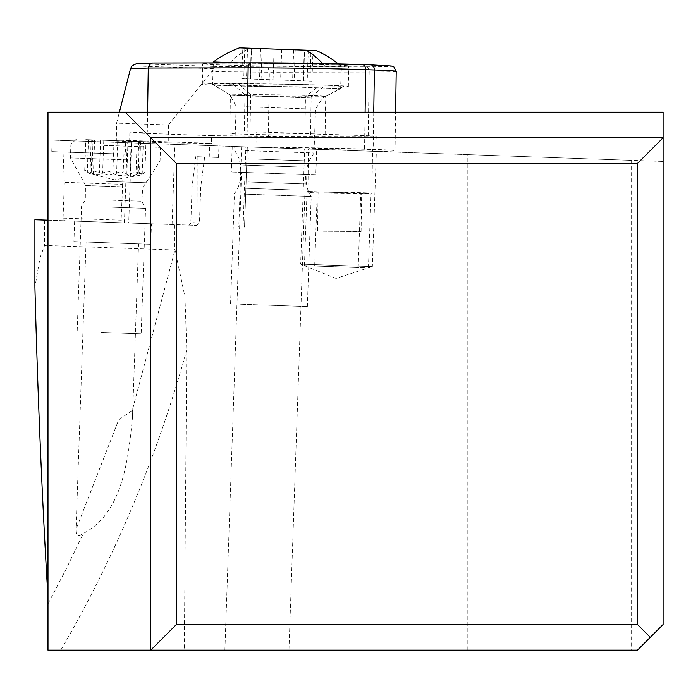 <?xml version="1.0" encoding="UTF-8"?>
<svg xmlns="http://www.w3.org/2000/svg" width="698" height="698" viewBox="0 0 698 698"><rect width="100%" height="100%" fill="white"/><g stroke="black" fill="none" stroke-linecap="round" stroke-linejoin="round"><path stroke-width="0.52" stroke-dasharray="3.49 2.62" d="M467.215 650.143L467.215 154.607L631.21 160.331L631.21 650.143L467.014 650.143L467.006 154.598L47.988 139.966L47.988 220.193L188.181 225.088A2.565 2.556 92 0 0 190.833 222.618L199.462 222.924L196.574 225.384M631.21 650.143L637.483 650.143L663.1 624.518L663.1 161.447L47.988 139.966L47.988 112.177L663.1 112.177L663.1 161.447L631.21 160.331M467.014 650.143L47.988 650.143L47.988 220.193M288.955 650.143L224.878 650.143L288.955 650.143L305.567 174.587L241.56 172.354L305.567 174.587M197.185 156.71L218.553 157.451L197.185 156.71L197.115 225.402L174.491 224.608L174.491 249.989L175.015 249.997L184.953 296.912L186.785 349.698L184.298 650.143M209.234 157.129L209.662 145.612M204.662 156.971L200.719 187.081L199.462 222.924M200.719 187.081L192.081 186.776L195.78 156.657M192.081 186.776L190.833 222.618M34.9 219.739L174.491 224.608M188.181 225.088L197.115 225.402M151.431 223.805L74.625 221.126L151.431 223.805L150.716 244.291L73.909 241.604L150.716 244.291M174.491 249.989L44.567 245.452L40.03 257.876L34.909 287.157M125.666 142.68L125.256 154.197L51.765 151.632L52.167 140.106M51.765 151.632L63.047 152.024L64.329 182.318L63.082 218.16A2.565 2.269 92 0 0 65.263 220.795M376.362 151.431L304.677 148.927L376.362 151.431L372.339 266.636L300.655 264.132L372.339 266.636L336.043 278.432L300.655 264.132L304.677 148.927M316.7 149.346L232.216 146.397L316.7 149.346L315.801 174.945L231.317 171.996L315.801 174.945M125.256 154.197L123.947 154.153L122.621 184.351L64.329 182.318M63.047 152.024L123.947 154.153M122.621 184.351L121.016 222.741M218.553 157.451L218.954 145.934M663.1 137.803L150.759 137.803L150.759 650.143M232.216 146.397L231.317 171.996M224.878 650.143L241.56 172.354M132.254 410.433L132.498 417.299C128.449 456.16 123.703 512.856 83.271 533.473C78.08 537.032 75.672 535.619 76.038 529.224L118.686 419.882L132.254 410.433L174.98 249.997M47.988 603.849L66.17 569.001L83.271 533.473M60.787 650.143C115.266 556.559 157.268 456.413 186.785 349.698M132.498 417.299L138.553 243.864L86.072 242.031L76.038 529.224M86.072 242.031L138.553 243.864M74.625 221.126L73.909 241.604M367.427 193.529L307.041 191.418L367.427 193.529M358.344 193.215L317.276 191.776L358.344 193.215M364.836 267.779L304.45 265.668L364.836 267.779M317.145 266.113L358.214 267.543L317.145 266.113M239.056 62.855L213.37 61.956M316.299 50.544L242.799 47.979L244.815 48.049L242.799 47.979L241.726 78.7L243.742 78.769L241.726 78.7M306.213 50.186L313.001 50.431L311.927 81.151L243.742 78.769L311.927 81.151M309.912 81.081L310.985 50.361L244.815 48.049L295.219 49.802L304.555 50.134L303.421 80.855M229.415 84.711L340.607 88.594L229.415 84.711M245.068 150.585L314.004 152.993L245.068 150.585M244.492 194.14L311.203 196.47L244.492 194.14M240.644 304.223L307.364 306.553L240.644 304.223M221.816 64.993A73.011 1.344 -179.1 0 0 302.094 66.528A73.011 1.344 -179.1 0 0 348.668 65.978A73.011 1.344 -179.1 0 0 329.508 64.783A73.011 1.344 -179.1 0 0 249.23 63.248A73.011 1.344 -179.1 0 0 202.664 63.806A73.011 1.344 -179.1 0 0 221.816 64.993M147.592 112.177L147.295 132.053L129.802 132.812L129.688 140.49L211.529 143.352L211.642 135.665L268.364 136.276L269.323 72.252L268.241 67.863L266.95 67.008L214.879 66.45L211.747 71.632L168.48 124.951L116.592 123.145L119.393 112.177M255.983 147.226L375.969 151.414A83.254 1.527 -179.1 0 0 395.042 150.724A83.254 1.527 -179.1 0 0 373.194 149.372L364.548 149.067A83.254 1.527 -179.1 0 0 255.983 147.226L256.21 131.861A83.254 1.527 -179.1 0 0 247.162 131.861L147.295 132.053M129.688 140.49L116.33 141.066L116.592 123.145M211.642 135.665L129.802 132.812M168.48 124.951L168.209 142.881L211.529 143.352M168.209 142.881L116.33 141.066M256.21 131.861L376.196 136.049A83.254 1.527 -179.1 0 1 368.23 136.084L268.364 136.276M250.041 132.969A44.829 0.82 0.9 0 1 313.367 133.964A44.829 0.82 0.9 0 1 325.128 134.697A44.829 0.82 0.9 0 1 310.575 135.08L304.904 135.098A44.829 0.82 0.9 0 1 241.569 134.103A44.829 0.82 0.9 0 1 229.808 133.37A44.829 0.82 0.9 0 1 244.37 132.978L250.041 132.969L250.608 94.658L244.937 94.675A44.829 0.82 -179.1 0 0 230.384 95.059A44.829 0.82 -179.1 0 0 230.401 95.085A44.829 0.82 -179.1 0 0 242.145 95.792A44.829 0.82 -179.1 0 0 305.471 96.786L317.738 86.857L323.401 86.849A62.759 1.152 -179.1 0 0 343.748 86.334A62.759 1.152 -179.1 0 0 327.318 85.278A62.759 1.152 -179.1 0 0 238.655 83.891L232.984 83.9A62.759 1.152 -179.1 0 0 212.637 84.484A62.759 1.152 -179.1 0 0 229.075 85.47A62.759 1.152 -179.1 0 0 317.738 86.857M375.969 151.414L376.196 136.049M316.918 149.32A32.021 0.585 0.9 0 1 308.516 148.796A32.021 0.585 0.9 0 1 328.941 148.552A32.021 0.585 0.9 0 1 364.147 149.232A32.021 0.585 0.9 0 1 372.549 149.747A32.021 0.585 0.9 0 1 352.124 149.991A32.021 0.585 0.9 0 1 316.918 149.32M316.273 192.857A32.021 0.585 -179.1 0 0 351.478 193.529A32.021 0.585 -179.1 0 0 371.903 193.285A32.021 0.585 -179.1 0 0 363.501 192.77A32.021 0.585 -179.1 0 0 328.296 192.09A32.021 0.585 -179.1 0 0 307.87 192.334A32.021 0.585 -179.1 0 0 316.273 192.857M323.828 192.84L361.66 193.137L323.828 192.84M323.253 231.256L361.084 231.553L323.253 231.256M323.401 86.849L311.142 96.778L305.471 96.786L304.904 135.098M310.575 135.08L311.142 96.778A44.829 0.82 -179.1 0 0 325.678 96.411A44.829 0.82 -179.1 0 0 325.696 96.385A44.829 0.82 -179.1 0 0 313.934 95.652A44.829 0.82 -179.1 0 0 250.608 94.658L238.655 83.891M329.203 85.278A73.011 1.344 0.9 0 1 348.363 86.465A73.011 1.344 0.9 0 1 301.789 87.023A73.011 1.344 0.9 0 1 221.519 85.479A73.011 1.344 0.9 0 1 202.359 84.292A73.011 1.344 0.9 0 1 248.924 83.734A73.011 1.344 0.9 0 1 329.203 85.278M100.896 332.405L141.179 333.81L100.896 332.405M105.276 206.957L145.559 208.362L105.276 206.957M106.166 181.358L146.458 182.763L106.166 181.358M126.827 159.877L70.428 157.914L126.827 159.877M104.107 145.402L160.505 147.365L104.107 145.402M105.616 140.324L155.567 142.069L105.616 140.324M135.29 141.362L85.802 139.635L135.29 141.362M130.081 173.793L134.208 172.432L138.291 172.947L135.936 175.957L137.113 176.158L142.183 174.212L144.704 172.45L131.826 176.018L129.147 175.879L127.507 175.128L126.853 173.68L119.943 171.935L108.853 175.285L92.555 170.644L91.281 171.385L93.305 174.674L89.641 173.523L84.912 170.364L97.511 174.823L100.198 174.866L101.882 174.238L102.641 172.834L109.647 171.577L115.379 174.701L118.878 175.564L126.294 175.085L130.081 173.793L131.215 141.223M44.567 220.071L44.567 245.452M63.082 218.16L121.365 220.193M124.419 222.863L127.219 142.732M131.521 142.881L128.72 223.011M172.074 224.529L174.875 144.399M247.301 146.92L244.509 227.059M243.105 227.007L245.905 146.877M241.604 146.728L238.803 226.859M230.192 62.55A102.466 75.55 92 0 1 249.587 48.214M322.528 63.553A102.466 75.55 92 0 1 324.57 65.839M310.462 97.903L230.157 95.103L310.462 97.903M246.385 106.768L315.54 109.185L246.385 106.768M247.973 158.812L309.04 160.941L247.973 158.812M298.613 166.988L240.54 164.964L298.613 166.988M248.453 181.969L306.518 183.993L248.453 181.969M299.076 190.144L238.018 188.006L299.076 190.144M295.219 49.802L294.146 80.532M261.061 79.371L262.134 48.651M247.537 48.145L246.464 78.865M244.815 48.049L243.742 78.769M251.315 48.275L250.242 78.996M260.581 48.598L259.508 79.319M281.678 49.331L280.605 80.052M293.666 49.75L292.593 80.471M308.263 50.265L307.19 80.985M273.049 79.79L274.122 49.069M370.673 64.862A78.132 1.431 0.9 0 1 365.804 66.816L266.95 67.008M136.738 63.719L214.879 66.45M152.251 63.047L152.801 63.021M213.387 68.692L131.974 65.848M396.22 71.336A83.254 1.527 0.9 0 1 369.19 72.06L269.323 72.252L211.747 71.632M368.23 136.084L369.19 72.06A5.122 3.464 89.9 0 0 365.804 66.816M364.548 149.067L365.098 112.177M247.458 112.177L247.162 131.861M373.753 112.177L373.194 149.372M232.984 83.9L244.937 94.675L244.37 132.978M106.558 200.021L141.781 201.251L106.558 200.021M121.679 186.794L85.706 185.537L121.679 186.794M138.719 141.485L137.576 174.055M142.183 174.212L143.326 141.642M140.577 141.546L139.443 174.116M127.987 141.109L126.853 173.68M117.744 140.752L116.61 173.322M100.556 140.15L99.413 172.72M93.052 139.888L91.918 172.458M88.445 139.722L87.311 172.301M91.194 139.818L90.051 172.397M103.775 140.263L102.641 172.834M114.027 140.621L112.884 173.191M244.544 227.059L247.345 146.929M368.448 267.901L371.039 193.66M304.45 265.668L307.041 191.418M314.685 266.025L317.276 191.776M358.214 267.543L360.805 193.302M307.364 306.553L311.203 196.47L308.01 190.458L306.518 183.993L307.103 167.284L309.04 160.941L314.004 152.993L315.54 109.185L322.328 98.322L340.607 88.594L341.383 66.432A102.466 102.466 0 0 0 338.303 63.884M230.558 303.874L234.406 193.791L238.018 188.006L239.955 181.672L240.54 164.964L239.048 158.498L234.641 150.218L236.168 106.41L230.157 95.103L212.602 84.126L213.344 62.907M303.482 80.855L304.555 50.134M303.202 80.846L304.276 50.125M250.451 79.005L251.524 48.284M250.172 78.996L251.245 48.267M395.042 150.724L395.618 112.177M371.903 193.285L372.549 149.747M307.87 192.334L308.516 148.796M361.084 231.553L361.66 193.137M317.546 230.898L318.114 192.491M229.808 133.37L230.384 95.059M325.128 134.697L325.696 96.385M325.678 96.411L343.748 86.334M230.401 95.085L212.637 84.484M202.359 84.292L202.664 63.806M348.363 86.465L348.668 65.978M76.204 139.295L70.899 144.242L70.428 157.914L85.706 185.537L85.828 199.296L81.561 206.128L77.181 331.576M155.567 142.069L160.505 147.365L160.034 161.037L142.863 187.535L141.781 201.251L145.559 208.362L141.179 333.81M138.265 173.662L139.391 141.502M135.936 175.957L137.148 141.424M144.887 172.834L145.969 141.738M91.255 172.022L92.38 139.862M93.419 174.474L94.623 139.94M84.711 170.731L85.802 139.635M139.774 175.277L114.516 179.822L89.641 173.523"/><path stroke-width="1.05" d="M125.143 112.177L47.988 112.177L47.988 650.143L637.483 650.143L663.1 624.518L663.1 112.177L125.143 112.177L150.759 137.803L663.1 137.803L637.483 163.419L176.376 163.419L176.376 624.518L637.483 624.518L637.483 163.419M47.621 220.184L34.909 219.739L34.909 287.157C37.692 393.846 41.932 495.257 47.621 591.372L47.988 220.193M47.988 604.067L47.621 591.372M176.376 624.518L150.759 650.143L150.759 137.803L176.376 163.419M637.483 624.518L650.292 637.335M242.799 47.979L239.501 47.857A102.466 102.466 0 0 0 213.37 61.956L239.056 62.855M239.501 47.857L316.299 50.544A102.466 102.466 0 0 1 338.303 63.884M304.485 50.134L306.213 50.186A102.466 75.55 92 0 1 322.528 63.553M313.001 50.431L310.985 50.361M152.251 63.047L136.38 63.727L152.513 63.029L149.52 64.548L148.281 67.479L147.592 112.177M119.393 112.177L130.491 68.797L131.974 65.848L136.38 63.727M152.696 63.021L251.568 62.829A5.122 3.464 89.9 0 1 251.655 62.829A78.132 1.431 0.9 0 1 362.026 64.565A5.122 3.778 -88 0 1 362.131 64.565L370.778 64.87A5.122 3.778 92 0 1 374.381 69.983A83.254 1.527 0.9 0 1 396.22 71.336L393.908 66.956L391.36 66.022L370.778 64.87A5.122 3.778 92 0 0 370.673 64.862L362.236 64.574M251.481 62.837L152.801 63.021M130.491 68.797L148.246 68.029L248.122 67.837A83.254 1.527 0.9 0 1 365.735 69.678L374.381 69.983L373.753 112.177M365.098 112.177L365.735 69.678A5.122 3.778 -88 0 0 362.131 64.565L251.568 62.829A5.122 3.464 89.9 0 0 248.122 67.837L247.458 112.177M34.9 286.363L34.9 219.739M213.37 61.956L213.344 62.907M395.618 112.177L396.22 71.336"/></g></svg>
